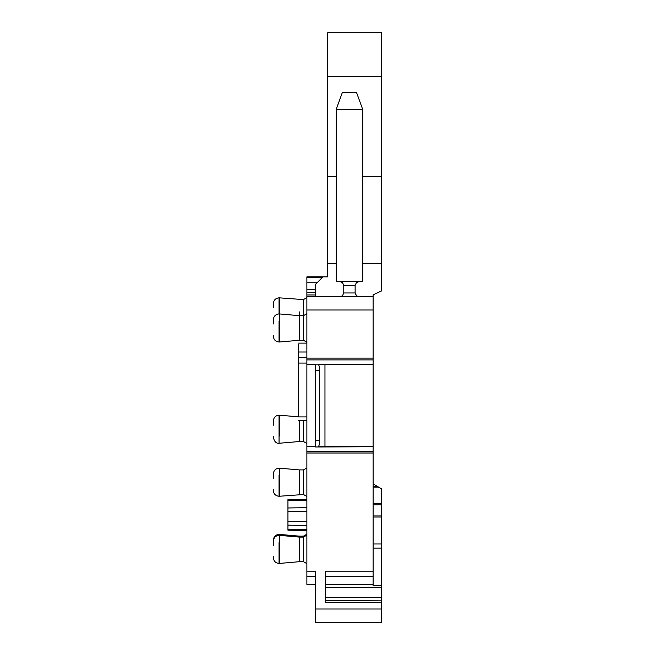 <?xml version="1.0" encoding="UTF-8"?>
<svg xmlns="http://www.w3.org/2000/svg" width="655" height="655" viewBox="0 0 655 655"><rect width="100%" height="100%" fill="white"/><g stroke="black" fill="none" stroke-linecap="round" stroke-linejoin="round"><path stroke-width="0.98" d="M273.372 425.201L273.372 420.846C273.733 417.415 275.624 415.524 279.055 415.172L279.546 415.188L279.546 435.943M279.055 415.172L279.055 443.271C276.295 443.582 274.404 441.691 273.372 437.597L273.372 436.566M303.47 420.707L303.47 441.519L299.302 441.519L299.302 420.707M362.698 263.302L381.628 263.302L381.628 32.75L327.688 32.75L327.688 276.877L306.876 276.877L306.876 584.399L315.391 584.399M306.876 579.216L306.876 584.399M306.876 363.066L298.352 363.066L298.352 344.636M298.352 363.066L298.352 416.916C298.352 421.804 298.352 421.804 298.352 416.916L306.876 416.916M315.391 296.748L315.391 284.45L317.077 282.755L306.876 282.755M306.876 571.152L315.391 571.152L315.391 609.003L381.628 609.003L381.628 602.379L325.322 602.379L325.322 571.152L373.104 571.152L373.104 453.023L306.876 453.023M306.876 451.221L373.104 451.221L373.104 453.023M373.104 451.221L373.104 446.35L324.97 446.726M319.542 446.726L373.104 446.726L318.42 446.98L319.304 444.606L319.648 440.684L319.648 370.443L319.304 366.522L318.42 364.147L373.104 364.401L373.104 309.995L306.876 309.995M306.876 446.726L315.391 446.726M306.876 364.401L315.391 364.401L306.876 364.401M306.876 296.748L373.104 296.748L373.104 309.995M306.876 297.616L303.47 299.589L303.47 315.669L306.876 313.704M306.876 467.94L303.47 469.905L303.47 494.509L306.876 496.474M306.876 534.177L303.47 536.142L303.47 537.092L306.876 535.119M299.302 311.886C299.302 296.019 299.302 296.019 299.302 311.886L299.302 315.669L303.47 315.669L303.47 340.273L306.868 342.238M287.946 509.983L287.946 507.977L306.868 507.641L287.946 507.977L287.946 525.163L306.876 525.498M306.876 499.298L287.946 499.626L287.946 508.165M306.876 529.641L287.946 529.387L287.946 524.966M287.946 529.387L287.946 530.182L306.876 530.509M287.946 530.182L287.946 529.518M303.47 536.142L299.302 536.142L299.302 537.092L303.47 537.092L303.47 561.695L306.868 563.652M322.956 276.877L315.391 284.45M381.628 263.302L381.628 290.885L373.104 294.856L373.104 296.748M319.542 364.401L373.104 364.401L373.104 446.35M325.322 584.399L373.104 584.399L373.104 571.152M373.104 583.621L373.104 585.758L381.628 585.758L381.628 602.379M373.104 548.079L381.628 548.079L381.628 488.835L373.104 483.914M381.628 548.079L381.628 585.758M381.628 609.003L381.628 622.25L315.391 622.25L315.391 609.003M325.322 600.488L381.628 600.176M324.97 364.401L373.104 364.778M324.97 446.35L324.97 364.778M318.42 446.98L315.391 446.98L315.391 364.147L318.42 364.147M358.915 296.748L356.467 295.847L355.133 292.973M342.442 295.847L339.994 296.748L342.442 295.847L343.777 292.965L342.442 295.847M356.639 295.986L355.133 292.965L355.133 285.392L356.467 282.502L358.915 281.609L355.993 282.985M342.5 282.559L339.994 281.609L342.442 282.502L343.777 285.392L343.777 292.965L355.133 292.965M299.302 494.509L299.302 469.905L279.546 468.178L279.546 496.236L303.47 494.509M303.47 340.273L299.302 340.273L299.302 315.669L279.546 313.941L279.546 297.861L303.47 299.589M303.47 561.695L299.302 561.695L299.302 537.092L279.546 535.364L279.546 534.414L299.302 536.142M373.104 517.032L381.628 517.032M373.104 503.785L381.628 503.785M327.688 176.58L336.203 176.58M381.628 176.58L362.698 176.58M381.628 76.275L327.688 76.275M299.302 340.273L279.546 342L279.546 313.941L279.055 313.925L279.055 297.837L279.546 297.861M299.302 561.695L279.546 563.423L279.546 535.364L279.055 535.34L279.055 534.39L279.546 534.414M342.401 92.363L356.5 92.363L362.698 109.393L336.203 109.393L342.401 92.363M336.203 109.393L336.203 281.609L362.698 281.609L362.698 109.393M273.372 307.875L273.372 303.511C273.733 300.08 275.624 298.189 279.055 297.837M273.372 478.191L273.372 473.835C273.733 470.405 275.624 468.513 279.055 468.153L279.546 468.178M279.055 475.473L279.055 496.261C275.616 495.909 273.724 494.017 273.372 490.579L273.372 489.555M273.372 323.955L273.372 319.599C273.733 316.168 275.624 314.277 279.055 313.925M279.055 321.237L279.055 342.025C275.616 341.673 273.724 339.781 273.372 336.351L273.372 335.319M273.372 545.378L273.372 541.014C273.733 537.583 275.624 535.692 279.055 535.34M279.055 542.651L279.055 563.439C275.616 563.095 273.724 561.196 273.372 557.765L273.372 556.742M306.876 351.997L298.352 351.997M298.352 357.72L306.876 357.72M315.391 294.955L306.876 294.955M315.391 292.376L306.876 292.376M315.391 289.649L306.876 289.649M322.391 277.45L306.876 277.45M306.876 576.49L315.391 576.49M373.104 446.767L318.592 446.767M306.876 446.767L315.391 446.767M306.876 446.35L315.391 446.35M306.876 364.778L315.391 364.778M306.876 364.36L315.391 364.36M306.876 359.906L373.104 359.906M318.592 364.36L373.104 364.36M306.876 358.105L373.104 358.105M287.946 500.633L306.876 500.395M287.946 511.432L306.876 511.432M287.946 521.716L306.876 521.716M327.688 263.302L336.203 263.302M373.104 576.466L325.322 576.466M315.391 440.684L319.648 440.684M319.648 370.443L315.391 370.443M373.104 543.986L381.628 543.986M373.104 515.943L381.628 515.943M373.104 504.866L381.628 504.866M373.104 487.885L379.982 487.885M373.104 486.337L377.296 486.337M381.628 587.51L325.322 587.51M381.628 597.647L325.322 597.647M355.133 285.392L343.777 285.392M279.055 443.271L299.302 441.519M298.352 416.834L279.546 415.188M303.47 441.519L306.876 443.484M306.876 343.114L298.352 343.114M306.876 420.707L298.352 420.707M303.47 469.905L299.302 469.905M279.055 496.261L279.546 496.236M279.055 342.025L279.546 342M279.055 563.439L279.546 563.423M279.055 534.39C275.624 534.75 273.733 536.642 273.372 540.072"/></g></svg>
